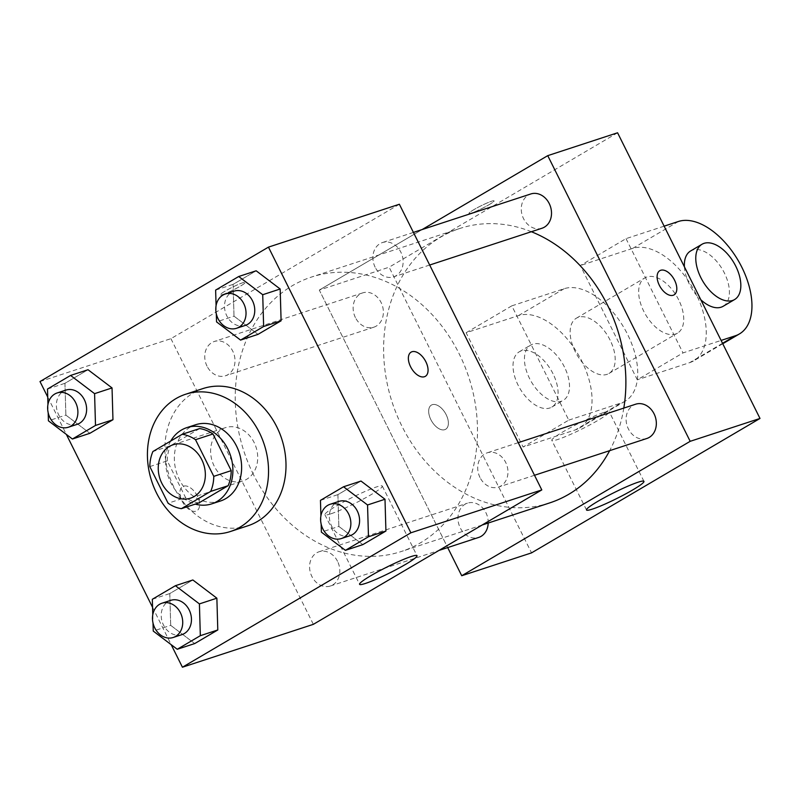 <?xml version="1.0" encoding="UTF-8"?>
<svg xmlns="http://www.w3.org/2000/svg" width="800" height="800" viewBox="0 0 800 800"><rect width="100%" height="100%" fill="white"/><g stroke="black" fill="none" stroke-linecap="round" stroke-linejoin="round"><path stroke-width="0.6" stroke-dasharray="4 3" d="M214.18 466.08A28.07 23.02 71.9 0 1 225.43 427.64A28.07 23.02 71.9 0 1 256.04 447.15A28.07 23.02 71.9 0 1 242.9 481A28.07 23.02 71.9 0 1 214.18 466.08M199.66 428.56L170.36 445.8L152.9 451.52M149.82 466.59L167.27 460.87L185.54 497.51L168.09 503.23M167.27 460.87A38.12 31.25 71.9 0 1 170.36 445.8M198.85 502.94A38.12 31.25 71.9 0 1 185.54 497.51M170.73 441.03A40.11 32.88 -108.1 0 0 195.26 504.11M220.47 501.01A40.11 32.88 71.9 0 1 179.43 479.69A40.11 32.88 71.9 0 1 190.18 427.18A40.11 32.88 71.9 0 1 195.5 424.78M247.91 525.78A72.19 59.19 71.9 0 1 174.04 487.42A72.19 59.19 71.9 0 1 202.97 388.57M215.63 290.09L233.09 284.38L256.17 270.79L233.09 284.38L234.01 316.16L258.01 334.37L234.01 316.16L216.55 321.88M320.46 500.35L337.92 494.63L361 481.05L337.92 494.63L338.84 526.42L362.84 544.62L338.84 526.42L321.38 532.13M47.73 397.05L66.36 434.42M152.56 607.31L171.19 644.68M47.5 389.03L64.95 383.31L88.03 369.73L64.95 383.31L65.87 415.1L89.88 433.3L65.87 415.1L48.42 420.81M152.33 599.28L169.78 593.56L192.86 579.98L169.78 593.56L170.7 625.35L194.71 643.56L170.7 625.35L153.25 631.07M399.37 204.25L170.92 338.67L40 381.55M222.78 294.49A14.04 1.42 153.5 0 0 237.11 287.97A14.04 1.42 153.5 0 0 245.34 282.35A14.04 1.42 153.5 0 0 232.14 287.34A14.04 1.42 153.5 0 0 220.21 294.87A14.04 1.42 153.5 0 0 222.78 294.49A14.04 1.42 153.5 0 0 237.11 287.98A14.04 1.42 153.5 0 0 245.34 282.36A14.04 1.42 153.5 0 0 232.15 287.35A14.04 1.42 153.5 0 0 220.22 294.89A14.04 1.42 153.5 0 0 222.79 294.5M253.56 474.78A144.38 118.38 71.9 0 1 311.42 277.08A144.38 118.38 71.9 0 1 468.86 377.45A144.38 118.38 71.9 0 1 401.3 551.5A144.38 118.38 71.9 0 1 253.56 474.78M170.92 338.67L313.35 624.34M480 477.51A18.03 14.78 71.9 0 1 487.23 452.82A18.03 14.78 71.9 0 1 506.89 465.35A18.03 14.78 71.9 0 1 498.45 487.09A18.03 14.78 71.9 0 1 480 477.51M375.17 267.25A18.03 14.78 71.9 0 1 382.4 242.56A18.03 14.78 71.9 0 1 402.06 255.1A18.03 14.78 71.9 0 1 393.63 276.84A18.03 14.78 71.9 0 1 375.17 267.25M207.04 366.19A18.03 14.78 71.9 0 1 214.26 341.5A18.03 14.78 71.9 0 1 233.93 354.03A18.03 14.78 71.9 0 1 225.49 375.77A18.03 14.78 71.9 0 1 207.04 366.19M337.54 561.33A18.03 14.78 -108.1 0 0 319.09 551.75A18.03 14.78 -108.1 0 0 310.66 573.49A18.03 14.78 -108.1 0 0 330.32 586.02A18.03 14.78 -108.1 0 0 337.54 561.33M197.41 496.15A14.04 7.91 59.5 0 0 182.65 486.56A14.04 7.91 59.5 0 0 182.95 502.67A14.04 7.91 59.5 0 0 196.89 510.75A14.04 7.91 59.5 0 0 197.41 496.15A14.04 7.91 59.5 0 0 182.66 486.55A14.04 7.91 59.5 0 0 182.96 502.66A14.04 7.91 59.5 0 0 196.9 510.75A14.04 7.91 59.5 0 0 197.41 496.15M425.32 376.34L425.33 376.33A14.04 7.91 -120.5 0 1 425.32 376.34A14.04 7.91 -120.5 0 1 410.57 366.74A14.04 7.91 -120.5 0 1 411.09 352.14L411.1 352.14M330.76 513.85A32.09 3.24 -26.5 0 1 324.89 514.72A32.09 3.24 -26.5 0 1 352.16 497.5A32.09 3.24 -26.5 0 1 382.32 486.09A32.09 3.24 -26.5 0 1 363.5 498.93A32.09 3.24 -26.5 0 1 330.76 513.85M549.68 502.91A144.38 118.38 71.9 0 1 401.94 426.18A144.38 118.38 71.9 0 1 459.8 228.48A144.38 118.38 71.9 0 1 531.36 231.72M623.81 408.08A144.38 118.38 71.9 0 1 609.66 450.67M488.2 523.04A18.03 14.78 -108.1 0 0 485.92 512.73A18.03 14.78 -108.1 0 0 467.47 503.15A18.03 14.78 -108.1 0 0 459.03 524.89A18.03 14.78 -108.1 0 0 478.7 537.43M542 228.24A18.03 14.78 71.9 0 1 523.55 218.66A18.03 14.78 71.9 0 1 530.78 193.97M355.42 317.59A18.03 14.78 71.9 0 1 362.64 292.9A18.03 14.78 71.9 0 1 382.3 305.43A18.03 14.78 71.9 0 1 373.87 327.17A18.03 14.78 71.9 0 1 355.42 317.59M646.83 438.49A18.03 14.78 71.9 0 1 628.38 428.91A18.03 14.78 71.9 0 1 635.61 404.22M319.3 290.07L422.17 229.54L319.3 290.07L447.69 547.58L319.3 290.07L389.12 267.2L531.55 552.87M152.77 614.79L153.01 623.01M181.94 634.62A18.03 14.78 71.9 0 1 163.49 625.04A18.03 14.78 71.9 0 1 170.72 600.35M169.78 593.56L170.7 625.35M320.91 515.85L321.15 524.08M350.08 535.69A18.03 14.78 71.9 0 1 331.63 526.11A18.03 14.78 71.9 0 1 338.85 501.42M337.92 494.63L338.84 526.42M47.95 404.53L48.18 412.76M77.11 424.37A18.03 14.78 71.9 0 1 58.66 414.79A18.03 14.78 71.9 0 1 65.89 390.1M64.95 383.31L65.87 415.1M216.08 305.6L216.32 313.83M245.25 325.43A18.03 14.78 71.9 0 1 226.8 315.85A18.03 14.78 71.9 0 1 234.02 291.16M233.09 284.38L234.01 316.16M432.3 404.68A14.04 7.91 -120.5 0 1 445.77 413.91A14.04 7.91 -120.5 0 1 445.65 429.28A14.04 7.91 -120.5 0 1 431.71 421.19A14.04 7.91 -120.5 0 1 431.41 405.08A14.04 7.91 -120.5 0 1 432.3 404.68A14.04 7.91 59.5 0 0 431.4 405.08A14.04 7.91 59.5 0 0 431.7 421.19A14.04 7.91 59.5 0 0 445.64 429.28A14.04 7.91 59.5 0 0 445.76 413.92A14.04 7.91 59.5 0 0 432.29 404.68M603.38 412.64A32.09 3.24 153.5 0 0 570.64 427.55A32.09 3.24 153.5 0 0 551.82 440.39A32.09 3.24 153.5 0 0 581.98 428.98A32.09 3.24 153.5 0 0 609.25 411.76A32.09 3.24 153.5 0 0 603.38 412.64M659.85 270.66L659.84 270.67A14.04 7.91 59.5 0 0 659.71 286.03A14.04 7.91 59.5 0 0 673.19 295.27A14.04 7.91 59.5 0 0 674.07 294.87A14.04 7.91 59.5 0 0 674.08 294.86L674.07 294.87M489.16 204.64A14.04 1.42 153.5 0 0 494.09 200.87A14.04 1.42 153.5 0 0 480.89 205.87A14.04 1.42 153.5 0 0 468.96 213.4A14.04 1.42 153.5 0 0 476.24 211.18A14.04 1.42 153.5 0 0 489.16 204.64A14.04 1.42 -26.5 0 1 476.24 211.19A14.04 1.42 -26.5 0 1 468.97 213.41A14.04 1.42 -26.5 0 1 480.9 205.88A14.04 1.42 -26.5 0 1 494.09 200.88A14.04 1.42 -26.5 0 1 489.17 204.65M617.57 132.78L389.12 267.2M466.12 332.74L511.81 305.85L568.78 420.12L523.09 447.01L575.46 429.85A64.17 36.16 59.5 0 0 579.52 428.03A64.17 36.16 59.5 0 0 580.08 357.81A64.17 36.16 59.5 0 0 518.49 315.59L466.12 332.74L523.09 447.01M664.13 226.17L626.03 238.64L580.34 265.53L637.31 379.8L683 352.91L721.1 340.43M626.03 238.64L683 352.91M610.12 340.12A32.09 18.08 59.5 0 0 576.39 318.18A32.09 18.08 59.5 0 0 577.08 355.01A32.09 18.08 59.5 0 0 608.93 373.49A32.09 18.08 59.5 0 0 610.12 340.12M511.81 305.85L564.18 288.7A64.17 36.16 -120.5 0 1 625.76 330.92A64.17 36.16 -120.5 0 1 625.21 401.14A64.17 36.16 -120.5 0 1 621.15 402.97L575.46 429.85M568.78 420.12L621.15 402.97M678.65 299.79A32.09 18.08 59.5 0 0 644.93 277.86A32.09 18.08 59.5 0 0 645.61 314.68A32.09 18.08 59.5 0 0 677.47 333.16A32.09 18.08 59.5 0 0 678.65 299.79M722.54 343.31L689.68 362.64L637.31 379.8M689.68 362.64A64.17 36.16 59.5 0 0 693.74 360.82A64.17 36.16 59.5 0 0 694.3 290.6A64.17 36.16 59.5 0 0 632.71 248.38L580.34 265.53M564.43 367A32.09 18.08 59.5 0 0 530.7 345.07A32.09 18.08 59.5 0 0 531.39 381.89A32.09 18.08 59.5 0 0 563.25 400.37A32.09 18.08 59.5 0 0 564.43 367M553.01 373.72A32.09 18.08 59.5 0 0 519.28 351.79A32.09 18.08 59.5 0 0 519.97 388.61A32.09 18.08 59.5 0 0 551.82 407.09A32.09 18.08 59.5 0 0 553.01 373.72M684.41 266.85A32.09 18.08 59.5 0 0 689.43 284.34A32.09 18.08 59.5 0 0 700.82 299.75M723.16 306.28A32.09 18.08 59.5 0 0 722.47 269.46A32.09 18.08 59.5 0 0 690.61 250.97M564.18 288.7L518.49 315.59M678.4 221.49L632.71 248.38M190.54 498.15L242.9 481M173.06 444.79L225.43 427.64M324.89 514.72L359.58 584.31M382.32 486.09L417.01 555.68M459.8 228.48L311.42 277.08M482.12 525.03L401.3 551.5M330.32 586.02L438.92 550.45M319.09 551.75L467.47 503.15M413.41 232.41L382.4 242.56M429.67 265.03L393.63 276.84M362.64 292.9L214.26 341.5M373.87 327.17L225.49 375.77M518.24 442.66L487.23 452.82M534.5 475.28L498.45 487.09M643.94 481.35L609.25 411.76M586.51 509.98L551.82 440.39M608.93 373.49L677.47 333.16M576.39 318.18L644.93 277.86M551.82 407.09L563.25 400.37M519.28 351.79L530.7 345.07M625.21 401.14L579.52 428.03M722.75 343.74L693.74 360.82"/><path stroke-width="1.2" d="M161.81 483.23A28.07 23.02 71.9 0 1 173.06 444.79A28.07 23.02 71.9 0 1 203.67 464.3A28.07 23.02 71.9 0 1 190.54 498.15A28.07 23.02 71.9 0 1 161.81 483.23M181.39 508.66L210.69 491.41A38.12 31.25 71.9 0 0 213.78 476.35L195.51 439.7A38.12 31.25 71.9 0 0 182.21 434.28L152.9 451.52A38.12 31.25 71.9 0 0 149.82 466.59L168.09 503.23A38.12 31.25 71.9 0 0 181.39 508.66L198.85 502.94L228.15 485.7L210.69 491.41M228.15 485.7A38.12 31.25 71.9 0 0 231.23 470.63L212.96 433.99A38.12 31.25 71.9 0 0 199.66 428.56L182.21 434.28M195.26 504.11A40.11 32.88 -108.1 0 0 211.74 503.86A40.11 32.88 -108.1 0 0 230.5 455.52A40.11 32.88 -108.1 0 0 186.77 427.64A40.11 32.88 -108.1 0 0 181.45 430.04A40.11 32.88 -108.1 0 0 170.73 441.03M186.77 427.64L195.5 424.78A40.11 32.88 71.9 0 1 239.23 452.66A40.11 32.88 71.9 0 1 220.47 501.01L211.74 503.86M212.96 433.99L195.51 439.7M231.23 470.63L213.78 476.35M156.58 493.14A72.19 59.19 71.9 0 1 185.51 394.29A72.19 59.19 71.9 0 1 264.23 444.47A72.19 59.19 71.9 0 1 230.45 531.5A72.19 59.19 71.9 0 1 156.58 493.14M185.51 394.29L202.97 388.57A72.19 59.19 71.9 0 1 281.69 438.75A72.19 59.19 71.9 0 1 247.91 525.78L230.45 531.5M216.32 313.83L216.55 321.88L240.56 340.09L258.01 334.37L281.1 320.79L280.17 289L256.17 270.79L238.71 276.51L215.63 290.09L216.08 305.6M321.15 524.08L321.38 532.13L345.39 550.34L362.84 544.62L385.92 531.04L385 499.25L361 481.05L343.54 486.77L320.46 500.35L320.91 515.85M171.19 644.68L182.43 667.22L410.88 532.8L268.45 247.13L40 381.55L47.73 397.05M66.36 434.42L152.56 607.31M48.18 412.76L48.42 420.81L72.42 439.02L89.88 433.3L112.96 419.72L112.04 387.93L88.03 369.73L70.58 375.44L47.5 389.03L47.95 404.53M153.01 623.01L153.25 631.07L177.25 649.27L194.71 643.56L217.79 629.97L216.87 598.19L192.86 579.98L175.41 585.7L152.33 599.28L152.77 614.79M182.43 667.22L313.35 624.34L541.8 489.92L399.37 204.25L268.45 247.13M541.8 489.92L410.88 532.8M365.45 583.44A32.09 3.24 -26.5 0 1 359.58 584.31A32.09 3.24 -26.5 0 1 386.85 567.09A32.09 3.24 -26.5 0 1 417.01 555.68A32.09 3.24 -26.5 0 1 398.2 568.52A32.09 3.24 -26.5 0 1 365.45 583.44M410.58 366.74A14.04 7.91 -120.5 0 1 411.1 352.14A14.04 7.91 -120.5 0 1 425.03 360.22A14.04 7.91 -120.5 0 1 425.33 376.33A14.04 7.91 -120.5 0 1 410.58 366.74M411.09 352.14A14.04 7.91 -120.5 0 1 425.02 360.23A14.04 7.91 -120.5 0 1 425.33 376.34M531.36 231.72A144.38 118.38 71.9 0 1 623.81 408.08M609.66 450.67A144.38 118.38 71.9 0 1 549.68 502.91L482.12 525.03M438.92 550.45L478.7 537.43A18.03 14.78 -108.1 0 0 488.2 523.04M413.41 232.41L530.78 193.97A18.03 14.78 71.9 0 1 550.44 206.5A18.03 14.78 71.9 0 1 542 228.24L429.67 265.03M518.24 442.66L635.61 404.22A18.03 14.78 71.9 0 1 655.27 416.75A18.03 14.78 71.9 0 1 646.83 438.49L534.5 475.28M547.74 155.65L422.17 229.54L547.74 155.65L690.18 441.32L547.74 155.65L617.57 132.78L760 418.45L690.18 441.32L461.73 575.74L690.18 441.32M461.73 575.74L447.69 547.58L461.73 575.74L531.55 552.87L760 418.45M177.25 649.27L200.33 635.69L199.41 603.9L175.41 585.7M161.99 603.21L170.72 600.35A18.03 14.78 71.9 0 1 190.38 612.88A18.03 14.78 71.9 0 1 181.94 634.62L173.21 637.48A18.03 14.78 71.9 0 1 154.76 627.9A18.03 14.78 71.9 0 1 161.99 603.21A18.03 14.78 71.9 0 1 181.65 615.74A18.03 14.78 71.9 0 1 173.21 637.48M194.71 643.56L217.79 629.97L216.87 598.19L199.41 603.9M216.87 598.19L192.86 579.98M217.79 629.97L200.33 635.69M345.39 550.34L368.47 536.76L367.55 504.97L343.54 486.77M330.12 504.28L338.85 501.42A18.03 14.78 71.9 0 1 358.51 513.95A18.03 14.78 71.9 0 1 350.08 535.69L341.35 538.55A18.03 14.78 71.9 0 1 322.9 528.97A18.03 14.78 71.9 0 1 330.12 504.28A18.03 14.78 71.9 0 1 349.79 516.81A18.03 14.78 71.9 0 1 341.35 538.55M362.84 544.62L385.92 531.04L385 499.25L367.55 504.97M385 499.25L361 481.05M385.92 531.04L368.47 536.76M72.42 439.02L95.5 425.44L94.58 393.65L70.58 375.44M57.16 392.95L65.89 390.1A18.03 14.78 71.9 0 1 85.55 402.63A18.03 14.78 71.9 0 1 77.11 424.37L68.38 427.23A18.03 14.78 71.9 0 1 49.93 417.64A18.03 14.78 71.9 0 1 57.16 392.95A18.03 14.78 71.9 0 1 76.82 405.49A18.03 14.78 71.9 0 1 68.38 427.23M89.88 433.3L112.96 419.72L112.04 387.93L94.58 393.65M112.04 387.93L88.03 369.73M112.96 419.72L95.5 425.44M240.56 340.09L263.64 326.5L262.72 294.72L238.71 276.51M225.3 294.02L234.02 291.16A18.03 14.78 71.9 0 1 253.69 303.7A18.03 14.78 71.9 0 1 245.25 325.43L236.52 328.29A18.03 14.78 71.9 0 1 218.07 318.71A18.03 14.78 71.9 0 1 225.3 294.02A18.03 14.78 71.9 0 1 244.96 306.56A18.03 14.78 71.9 0 1 236.52 328.29M258.01 334.37L281.1 320.79L280.17 289L262.72 294.72M280.17 289L256.17 270.79M281.1 320.79L263.64 326.5M638.07 482.22A32.09 3.24 -26.5 0 1 643.94 481.35A32.09 3.24 -26.5 0 1 616.68 498.57A32.09 3.24 -26.5 0 1 586.51 509.98A32.09 3.24 -26.5 0 1 605.33 497.14A32.09 3.24 -26.5 0 1 638.07 482.22M673.2 295.26A14.04 7.91 -120.5 0 1 659.72 286.02A14.04 7.91 -120.5 0 1 659.85 270.66A14.04 7.91 -120.5 0 1 673.78 278.75A14.04 7.91 -120.5 0 1 674.08 294.86A14.04 7.91 -120.5 0 1 673.2 295.26M674.08 294.86A14.04 7.91 59.5 0 0 673.77 278.76A14.04 7.91 59.5 0 0 659.84 270.67M700.82 299.75A32.09 18.08 59.5 0 0 723.16 306.28L734.58 299.56A32.09 18.08 -120.5 0 1 700.85 277.62A32.09 18.08 -120.5 0 1 702.04 244.25A32.09 18.08 -120.5 0 1 733.89 262.74A32.09 18.08 -120.5 0 1 734.58 299.56M702.04 244.25L690.61 250.97A32.09 18.08 59.5 0 0 684.41 266.85M721.1 340.43L735.37 335.76A64.17 36.16 59.5 0 0 739.43 333.93A64.17 36.16 59.5 0 0 739.99 263.71A64.17 36.16 59.5 0 0 678.4 221.49L664.13 226.17M735.37 335.76L722.54 343.31M739.43 333.93L722.75 343.74"/></g></svg>
